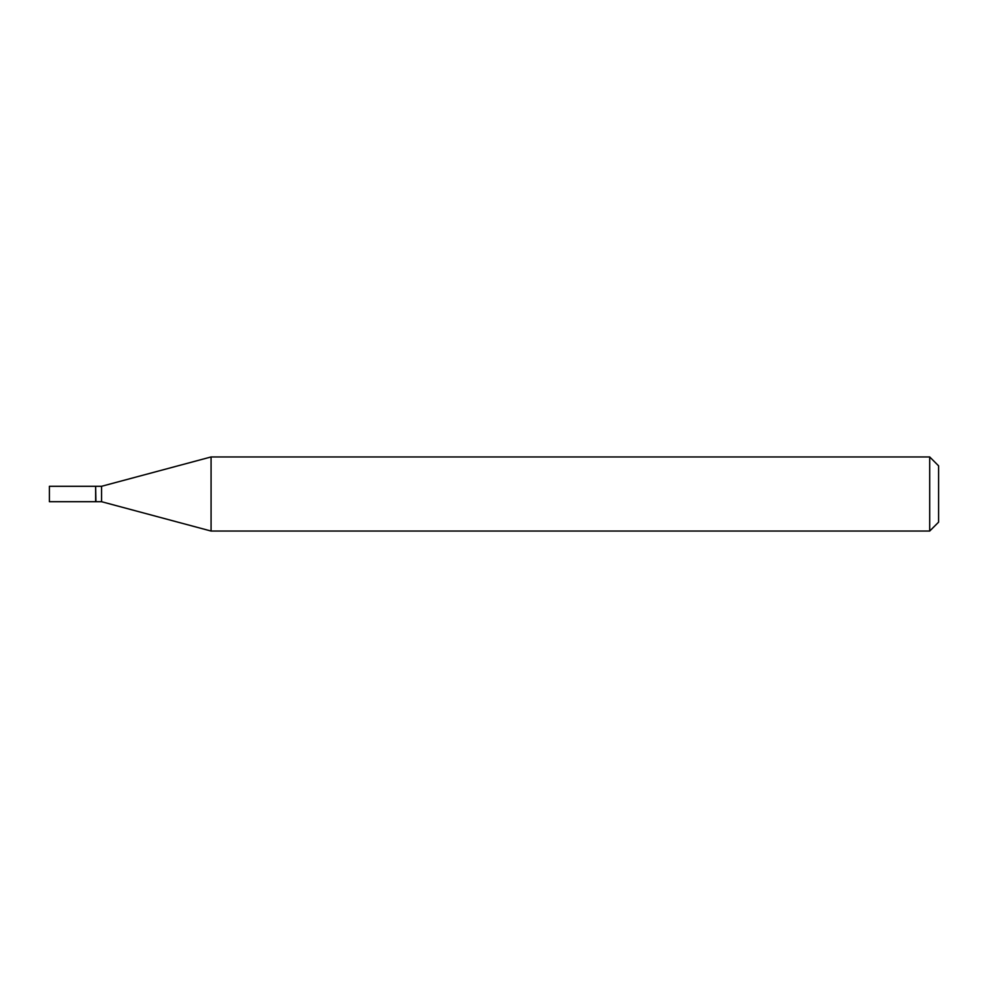 <?xml version="1.0" encoding="UTF-8"?>
<svg xmlns="http://www.w3.org/2000/svg" width="988" height="988" viewBox="0 0 988 988"><rect width="100%" height="100%" fill="white"/><g stroke="black" fill="none" stroke-linecap="round" stroke-linejoin="round"><path stroke-width="1.48" d="M49.4 494L49.4 501.706L95.638 501.706L95.638 486.294L49.4 486.294L49.4 494M95.638 486.59L95.935 501.706L101.566 501.706L211.074 531.05L929.708 531.05L929.708 456.95L211.074 456.95L211.074 531.05M95.935 486.294L101.566 486.294L101.566 501.706M929.708 456.95L938.6 465.842L938.6 522.158L929.708 531.05M101.566 486.294L211.074 456.95"/></g></svg>
